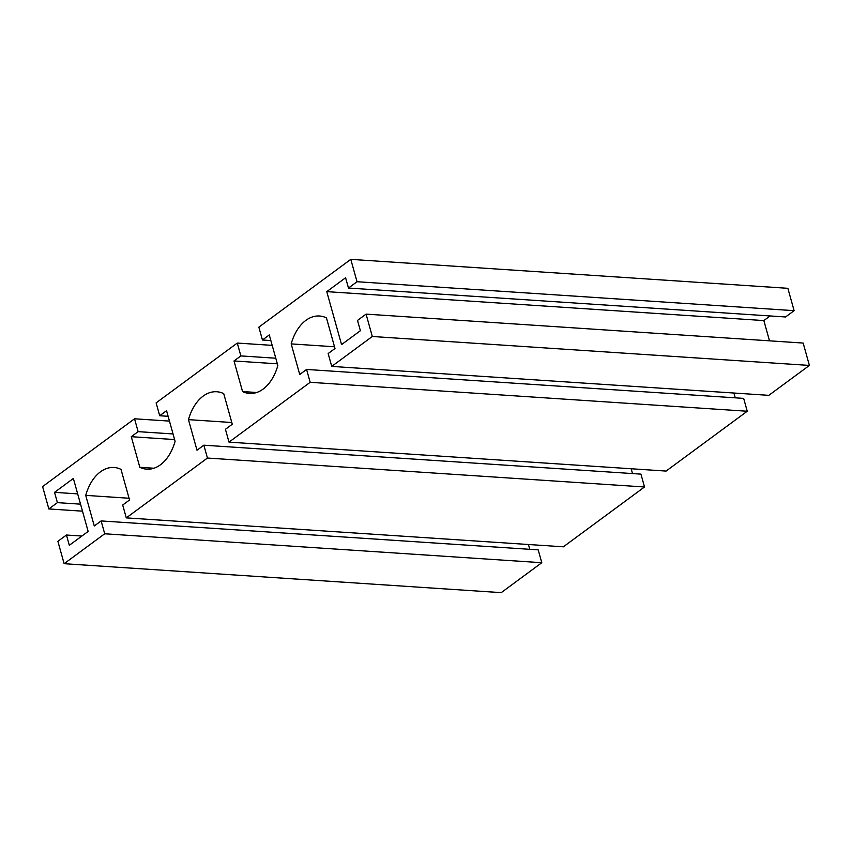 <?xml version="1.0" encoding="UTF-8"?>
<svg xmlns="http://www.w3.org/2000/svg" width="852" height="852" viewBox="0 0 852 852"><rect width="100%" height="100%" fill="white"/><g stroke="black" fill="none" stroke-linecap="round" stroke-linejoin="round"><path stroke-width="1.28" d="M541.787 562.714L538.198 549.87L101.122 520.934L104.711 533.778L541.787 562.714L501.21 592.641L64.134 563.694L57.883 541.329L66.445 535.024L81.877 536.046M66.445 535.024L69.321 545.301L88.15 531.424L73.368 478.462L54.539 492.349L57.403 502.637L48.841 508.942L42.6 486.577L134.541 418.79L138.13 431.644L131.283 436.693L139.824 467.301A43.015 27.765 -86.2 0 0 146.789 469.186A43.015 27.765 -86.2 0 0 175.097 441.293L166.555 410.696L159.707 415.744L156.118 402.889L237.271 343.058L240.86 355.912L234.012 360.96L242.554 391.558A43.015 27.765 -86.2 0 0 249.519 393.443A43.015 27.765 -86.2 0 0 277.827 365.561L269.285 334.953L262.437 340.001L258.848 327.147L350.79 259.359L357.031 281.724L348.468 288.04L345.603 277.763L326.763 291.64L341.556 344.602L360.385 330.714L357.51 320.427L366.072 314.122L372.313 336.487L331.737 366.403L328.148 353.548L334.996 348.5L326.454 317.892A43.015 27.765 -86.2 0 0 319.489 316.007A43.015 27.765 -86.2 0 0 291.182 343.899L299.734 374.497L306.582 369.448L310.171 382.303L229.007 442.135L225.429 429.291L232.276 424.232L223.725 393.635A43.015 27.765 -86.2 0 0 216.759 391.75A43.015 27.765 -86.2 0 0 188.462 419.642L197.004 450.239L203.852 445.191L207.441 458.046L126.288 517.878L122.699 505.023L129.547 499.975L120.995 469.367A43.015 27.765 -86.2 0 0 114.03 467.482A43.015 27.765 -86.2 0 0 85.733 495.374L94.274 525.982L101.122 520.934M529.784 549.306L528.442 544.503M85.733 495.374L129.057 498.25M126.288 517.878L563.364 546.814L644.517 486.982L640.928 474.127L203.852 445.191M207.441 458.046L644.517 486.982M632.514 473.574L631.172 468.76M188.462 419.642L231.787 422.507M229.007 442.135L666.094 471.071L747.247 411.239L743.658 398.385L306.582 369.448M310.171 382.303L747.247 411.239M735.244 397.831L733.902 393.028M291.182 343.899L334.517 346.764M331.737 366.403L768.823 395.339L809.4 365.423L803.159 343.058L366.072 314.122M372.313 336.487L809.4 365.423M769.505 340.832L763.85 320.576L770.123 315.954M326.763 291.64L763.85 320.576M348.468 288.04L785.555 316.976L794.117 310.671L787.866 288.306L350.79 259.359M357.031 281.724L794.117 310.671M262.437 340.001L270.851 340.566M242.554 391.558L256.676 392.495M234.012 360.96L277.347 363.825M240.86 355.912L275.782 358.223M237.271 343.058L272.193 345.369M159.707 415.744L168.121 416.298M139.824 467.301L153.946 468.238M131.283 436.693L174.617 439.568M138.13 431.644L173.052 433.956M134.541 418.79L169.463 421.101M48.841 508.942L82.495 511.168M57.403 502.637L80.546 504.16M54.539 492.349L77.67 493.883M104.711 533.778L64.134 563.694"/></g></svg>
